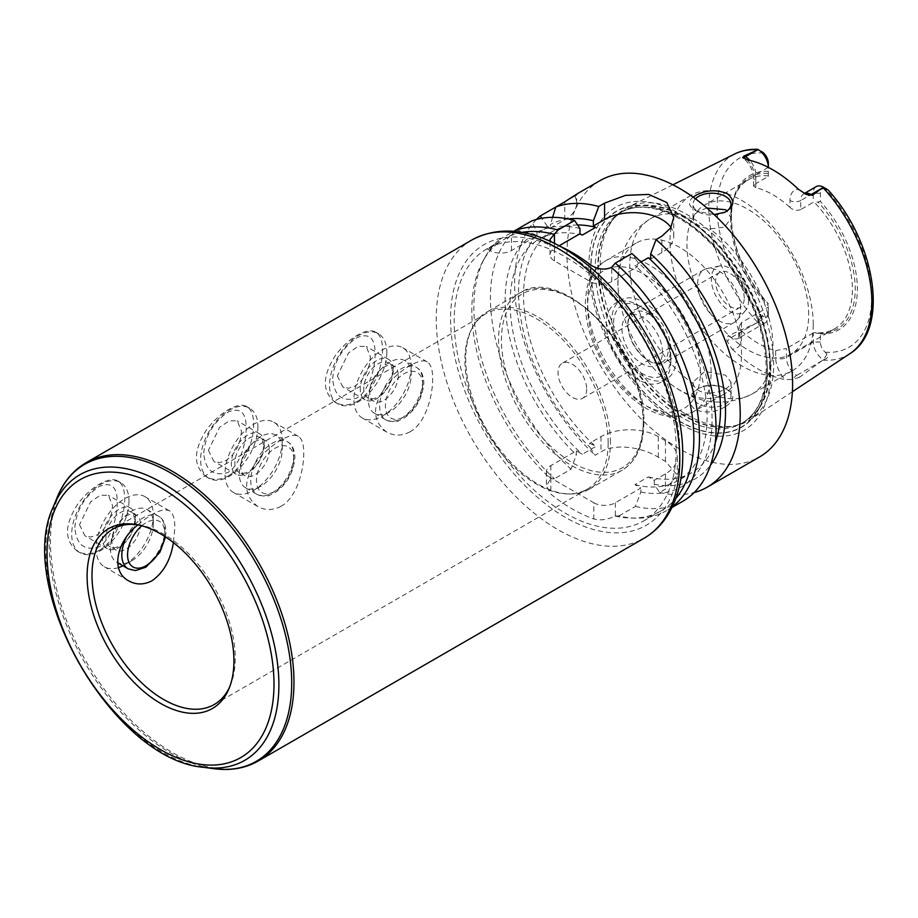 <?xml version="1.0" encoding="UTF-8"?>
<svg xmlns="http://www.w3.org/2000/svg" width="918" height="918" viewBox="0 0 918 918"><rect width="100%" height="100%" fill="white"/><g stroke="black" fill="none" stroke-linecap="round" stroke-linejoin="round"><path stroke-width="0.69" stroke-dasharray="4.59 3.44" d="M137.907 524.878C152.25 512.714 162.738 508.01 169.371 510.752C173.02 513.036 174.845 518.647 174.833 527.609L173.399 542.572M118.502 567.622A40.518 23.398 -60 0 1 104.445 566.831A40.518 23.398 -60 0 1 104.445 520.047A40.518 23.398 -60 0 1 144.952 496.661A40.518 23.398 -60 0 1 153.352 515.205A40.518 23.398 -60 0 1 124.699 564.822A40.518 23.398 -60 0 1 122.909 565.798M153.352 523.478A30.386 17.545 -60 0 1 131.859 560.691A30.386 17.545 -60 0 1 116.666 562.195A30.386 17.545 -60 0 1 116.666 527.104A30.386 17.545 -60 0 1 147.052 509.559A30.386 17.545 -60 0 1 153.352 523.478L153.352 515.205M74.84 527.448C76.263 510.477 84.272 496.89 98.88 486.689C111.319 481.319 117.435 486.747 117.252 502.961C117.275 516.903 111.48 539.314 98.88 546.99C84.272 551.11 76.263 544.604 74.84 527.448M128.99 501.148A40.518 23.398 -60 0 1 111.307 541.918A40.518 23.398 -60 0 1 80.084 552.774A40.518 23.398 -60 0 1 80.084 505.99A40.518 23.398 -60 0 1 120.602 482.593A40.518 23.398 -60 0 1 128.99 501.148M99.465 550.261C114.888 541.849 124.951 516.123 124.699 498.658C124.653 489.707 122.427 483.855 117.997 481.089C109.747 475.616 90.171 486.919 77.491 504.487C64.214 525.222 64.214 540.817 77.491 551.27C84.158 554.908 91.479 554.575 99.465 550.261M140.454 524.304A20.253 11.693 -60 0 1 131.618 544.684A20.253 11.693 -60 0 1 116.001 550.111A20.253 11.693 -60 0 1 116.001 526.725A20.253 11.693 -60 0 1 136.266 515.032A20.253 11.693 -60 0 1 140.454 524.304M134.567 520.908A20.253 11.693 -60 0 1 125.732 541.287A20.253 11.693 -60 0 1 110.114 546.715A20.253 11.693 -60 0 1 110.114 523.329A20.253 11.693 -60 0 1 130.379 511.636A20.253 11.693 -60 0 1 134.567 520.908M135.508 518.888A23.398 13.506 -60 0 1 125.296 542.423A23.398 13.506 -60 0 1 107.268 548.689A23.398 13.506 -60 0 1 107.268 521.688A23.398 13.506 -60 0 1 130.666 508.182A23.398 13.506 -60 0 1 135.508 518.888M79.51 524.752L84.915 535.791L90.675 537.064L97.182 534.953L103.344 529.743L108.313 522.285L111.491 513.793L112.593 505.657L108.313 495.272L100.314 495.261L90.675 501.767L79.51 524.752M281.092 506.254C272.944 510.511 265.176 510.592 257.774 506.495C242.926 495.112 242.926 479.517 257.774 459.711C272.038 443.21 291.855 431.77 298.293 436.314C301.942 438.597 303.766 444.22 303.755 453.171C303.824 470.75 296.594 497.705 281.092 506.254M282.274 440.766A40.518 23.398 -60 0 1 253.62 490.396A40.518 23.398 -60 0 1 233.367 492.404A40.518 23.398 -60 0 1 233.367 445.62A40.518 23.398 -60 0 1 273.874 422.223A40.518 23.398 -60 0 1 282.274 440.766L282.274 449.04A30.386 17.545 -60 0 1 260.781 486.253A30.386 17.545 -60 0 1 245.588 487.768A30.386 17.545 -60 0 1 245.588 452.677A30.386 17.545 -60 0 1 275.974 435.132A30.386 17.545 -60 0 1 282.274 449.04M203.762 453.01C205.184 436.05 213.194 422.464 227.802 412.251C240.241 406.881 246.368 412.308 246.173 428.522C246.208 442.476 240.401 464.887 227.802 472.563C213.194 476.683 205.184 470.165 203.762 453.01M257.924 426.709A40.518 23.398 -60 0 1 240.229 467.48A40.518 23.398 -60 0 1 209.006 478.335A40.518 23.398 -60 0 1 209.006 431.552A40.518 23.398 -60 0 1 249.524 408.166A40.518 23.398 -60 0 1 257.924 426.709M228.387 475.822C243.809 467.423 253.873 441.684 253.62 424.231C253.575 415.28 251.348 409.417 246.931 406.663C238.669 401.189 219.092 412.48 206.412 430.06C193.136 450.784 193.136 466.39 206.412 476.844C213.079 480.481 220.4 480.137 228.387 475.822M269.376 449.866A20.253 11.693 -60 0 1 260.54 470.257A20.253 11.693 -60 0 1 244.922 475.685A20.253 11.693 -60 0 1 244.922 452.287A20.253 11.693 -60 0 1 265.187 440.594A20.253 11.693 -60 0 1 269.376 449.866M263.5 446.469A20.253 11.693 -60 0 1 254.653 466.86A20.253 11.693 -60 0 1 239.036 472.288A20.253 11.693 -60 0 1 239.036 448.891A20.253 11.693 -60 0 1 259.301 437.197A20.253 11.693 -60 0 1 263.5 446.469M264.43 444.45A23.398 13.506 -60 0 1 254.217 467.996A23.398 13.506 -60 0 1 236.19 474.262A23.398 13.506 -60 0 1 236.19 447.25A23.398 13.506 -60 0 1 259.587 433.744A23.398 13.506 -60 0 1 264.43 444.45M208.432 450.325L213.837 461.352L219.597 462.626L226.103 460.526L232.265 455.317L237.234 447.846L240.413 439.355L241.514 431.219L237.234 420.834L229.236 420.823L219.597 427.34L208.432 450.325M410.013 431.816C401.866 436.073 394.097 436.153 386.696 432.068C371.847 420.685 371.847 405.09 386.696 385.273C400.959 368.784 420.777 357.331 427.214 361.887C430.863 364.171 432.688 369.782 432.676 378.744C432.745 396.324 425.516 423.267 410.013 431.816M411.195 366.339A40.518 23.398 -60 0 1 382.542 415.957A40.518 23.398 -60 0 1 362.289 417.965A40.518 23.398 -60 0 1 362.289 371.182A40.518 23.398 -60 0 1 402.807 347.796A40.518 23.398 -60 0 1 411.195 366.339L411.195 374.613A30.386 17.545 -60 0 1 389.702 411.826A30.386 17.545 -60 0 1 374.51 413.329A30.386 17.545 -60 0 1 374.51 378.239A30.386 17.545 -60 0 1 404.895 360.694A30.386 17.545 -60 0 1 411.195 374.613M332.683 378.583C334.072 361.669 342.081 348.083 356.723 337.824C369.162 332.454 375.29 337.881 375.095 354.096C375.129 368.038 369.323 390.448 356.723 398.125C342.081 402.222 334.072 395.704 332.683 378.583M386.845 352.282A40.518 23.398 -60 0 1 369.151 393.053A40.518 23.398 -60 0 1 337.939 403.909A40.518 23.398 -60 0 1 337.927 357.125A40.518 23.398 -60 0 1 378.445 333.727A40.518 23.398 -60 0 1 386.845 352.282M357.309 401.396C372.731 392.984 382.795 367.257 382.542 349.792C382.496 340.842 380.27 334.99 375.852 332.224C367.59 326.751 348.025 338.054 335.334 355.622C322.057 376.357 322.057 391.952 335.334 402.405C342.001 406.043 349.322 405.71 357.309 401.396M398.297 375.439A20.253 11.693 -60 0 1 389.461 395.819A20.253 11.693 -60 0 1 373.844 401.246A20.253 11.693 -60 0 1 373.844 377.86A20.253 11.693 -60 0 1 394.109 366.167A20.253 11.693 -60 0 1 398.297 375.439M392.422 372.042A20.253 11.693 -60 0 1 383.575 392.422A20.253 11.693 -60 0 1 367.969 397.85A20.253 11.693 -60 0 1 367.969 374.464A20.253 11.693 -60 0 1 388.222 362.771A20.253 11.693 -60 0 1 392.422 372.042M393.352 370.023A23.398 13.506 -60 0 1 383.139 393.558A23.398 13.506 -60 0 1 365.123 399.823A23.398 13.506 -60 0 1 365.112 372.823A23.398 13.506 -60 0 1 388.509 359.317A23.398 13.506 -60 0 1 393.352 370.023M337.354 375.887L342.758 386.926L348.519 388.199L355.025 386.088L361.187 380.878L366.156 373.419L369.334 364.928L370.436 356.792L366.156 346.407L358.158 346.396L348.519 352.902L337.354 375.887M487.527 249.134L489.982 250.557A15.193 8.767 0 0 0 511.464 250.557L536.984 235.823L533.909 234.044L516.077 229.959L511.2 235.467L489.982 247.309A157.001 90.641 -120 0 0 487.527 249.134L498.004 243.086L499.518 239.518A159.537 92.11 -120 0 0 485.06 257.292A159.537 92.11 -120 0 0 554.438 478.76L550.605 478.817L546.405 485.92L550.857 494.171A157.001 90.641 -120 0 0 593.831 518.98C600.739 520.69 607.808 519.703 615.06 516.031L618.904 515.973A159.537 92.11 -120 0 0 635.669 518.165A159.537 92.11 -120 0 0 666.434 510.706A159.537 92.11 -120 0 0 672.309 506.77M593.831 502.8A15.193 8.767 0 0 0 615.324 502.8L640.833 488.066L634.923 484.658L648.349 476.901L654.27 480.321L665.458 473.849A40.518 23.398 0 0 0 677.323 457.313A40.518 23.398 0 0 0 665.458 440.778L658.298 436.635A40.518 23.398 0 0 0 600.992 436.635L589.804 443.096L595.713 446.515L582.287 454.272L576.378 450.853L550.857 465.587A15.193 8.767 0 0 0 546.405 471.783A15.193 8.767 0 0 0 550.857 477.991L593.831 502.8L593.831 518.98M498.004 243.086A157.001 90.641 -120 0 0 482.834 261.343A157.001 90.641 -120 0 0 550.605 478.817M615.06 516.031A157.001 90.641 -120 0 0 631.056 518.062A157.001 90.641 -120 0 0 661.327 510.729A157.001 90.641 -120 0 0 675.763 498.531M618.904 515.973L635.451 506.426L640.833 492.037L640.833 488.066M522.112 232.38A157.001 90.641 -120 0 0 511.2 235.467M499.518 239.518L513.759 231.302M560.405 246.472A157.001 90.641 -120 0 0 554.438 243.958L550.8 241.606M559.131 245.772L554.438 248.48A15.193 8.767 0 0 0 549.985 254.688A15.193 8.767 0 0 0 554.438 260.896L590.251 281.562A15.193 8.767 0 0 0 611.744 281.562L637.253 266.84L637.253 261.596L631.871 253.54M676.199 449.04A157.001 90.641 -120 0 0 607.67 291.04A157.001 90.641 -120 0 0 486.678 248.985A157.001 90.641 -120 0 0 486.678 430.267A157.001 90.641 -120 0 0 643.679 520.919A157.001 90.641 -120 0 0 676.199 449.04M229.787 686.641A101.29 58.477 -120 0 0 230.521 684.931A101.29 58.477 -120 0 0 235.237 658.149A101.29 58.477 -120 0 0 138.056 524.775A101.29 58.477 -120 0 0 136.208 524.557M608.152 442.843A101.29 58.477 -120 0 0 563.939 340.899A101.29 58.477 -120 0 0 485.886 313.761A101.29 58.477 -120 0 0 472.024 328.311A101.29 58.477 -120 0 0 485.886 430.726A101.29 58.477 -120 0 0 567.645 493.941A101.29 58.477 -120 0 0 587.176 489.202A101.29 58.477 -120 0 0 608.152 442.843M610.413 442.361A102.3 59.062 -120 0 0 565.752 339.408A102.3 59.062 -120 0 0 486.919 312.005A102.3 59.062 -120 0 0 472.908 326.693A102.3 59.062 -120 0 0 486.919 430.129A102.3 59.062 -120 0 0 569.493 493.976A102.3 59.062 -120 0 0 589.218 489.202A102.3 59.062 -120 0 0 610.413 442.361M586.671 389.083A20.253 11.693 60 0 1 582.471 398.355A20.253 11.693 60 0 1 562.218 386.662A20.253 11.693 60 0 1 562.218 363.264A20.253 11.693 60 0 1 577.824 368.692A20.253 11.693 60 0 1 586.671 389.083M695.431 198.816A18.991 10.97 0 0 0 693.021 204.175A18.991 10.97 0 0 0 700.159 212.735A18.991 10.97 0 0 0 723.854 212.735A18.991 10.97 0 0 0 724.451 212.46M714.17 214.571L697.106 211.324C688.523 206.814 687.192 202.075 693.101 197.129M706.917 208.019L698.587 211.186L694.467 214.525L693.17 219.402C694.926 224.187 700.411 227.354 709.625 228.903L724.577 227.159L731.003 218.197L727.09 210.842M741.56 354.451A87.359 50.444 -120 0 0 703.418 266.53A87.359 50.444 -120 0 0 636.094 243.121A87.359 50.444 -120 0 0 618.835 295.24A87.359 50.444 -120 0 0 669.704 383.334A87.359 50.444 -120 0 0 672.687 385.549A87.359 50.444 -120 0 0 723.464 394.442A87.359 50.444 -120 0 0 741.56 354.451M709.625 393.214C700.411 392.732 694.926 389.565 693.17 383.713L693.021 382.152L704.749 371.503L725.438 375.129L731.003 382.152L729.558 385.824L725.438 389.163L719.276 391.768L709.625 393.214A101.29 58.477 -120 0 0 752.049 394.029A101.29 58.477 -120 0 0 773.025 347.658A101.29 58.477 -120 0 0 709.625 228.903M725.966 406.272C734.63 400.397 735.031 394.717 727.171 389.232L725.369 388.314C716.648 384.676 707.927 384.596 699.183 388.073C687.984 394.763 686.618 401.946 695.075 409.612C705.563 413.593 715.856 412.48 725.966 406.272M725.438 388.429A18.991 10.97 180 0 1 731.003 396.186A18.991 10.97 180 0 1 712.012 407.144A18.991 10.97 180 0 1 693.021 396.186A18.991 10.97 180 0 1 700.159 387.614A18.991 10.97 180 0 1 723.854 387.614A18.991 10.97 180 0 1 725.438 388.429M813.233 324.444A101.29 58.477 -120 0 0 769.02 222.5A101.29 58.477 -120 0 0 690.956 195.373A101.29 58.477 -120 0 0 690.956 312.327A101.29 58.477 -120 0 0 792.245 370.815A101.29 58.477 -120 0 0 813.233 324.444M768.343 307.071L768.343 316.113L768.343 307.071L741.48 322.574L739.254 326.372L741.48 330.905L741.48 337.824A22.181 12.806 60 0 1 732.071 348.989L727.366 341.611C726.172 339.212 726.425 337.296 728.146 335.827L731.176 337.583A14.585 8.423 -120 0 0 735.295 338.971A14.585 8.423 -120 0 0 738.462 338.306A14.585 8.423 -120 0 0 741.48 331.627L741.48 322.574M768.343 311.982A9.524 5.497 60 0 1 763.592 316.664L761.424 316.194C758.188 316.274 757.109 318.144 758.176 321.805L758.302 322.229A14.585 8.423 -120 0 0 765.325 322.792A14.585 8.423 -120 0 0 768.343 316.113L741.48 331.627A7.596 4.383 0 0 0 739.254 334.726A7.596 4.383 0 0 0 741.48 337.824M758.302 322.229L728.146 335.827M808.689 314.656A86.097 49.71 -120 0 0 771.109 228.008A86.097 49.71 -120 0 0 704.76 204.944A86.097 49.71 -120 0 0 704.76 304.363A86.097 49.71 -120 0 0 790.857 354.073A86.097 49.71 -120 0 0 808.689 314.656M814.679 332.66L813.256 332.993L813.256 342.047A14.585 8.423 -120 0 0 823.297 359.753L823.721 359.649C827.428 358.743 828.506 356.873 826.957 354.027L825.167 352.214A9.524 5.497 60 0 1 820.417 342.047L820.417 333.877L814.679 332.66A86.097 49.71 -120 0 0 834.565 328.839A86.097 49.71 -120 0 0 852.397 289.422A86.097 49.71 -120 0 0 814.679 202.648L820.417 201.421L820.417 193.262A9.524 5.497 60 0 1 825.167 188.569L827.979 189.854M816.274 186.583A14.585 8.423 -120 0 0 813.256 193.262L800.714 200.503L800.714 209.545L813.256 202.316L814.679 202.648M800.714 209.545C797.042 211.014 793.462 210.302 789.973 207.411L789.973 200.503A22.181 12.806 60 0 1 798.453 189.303M768.309 167.351L755.812 174.569A7.596 4.383 0 0 0 753.586 177.667A7.596 4.383 0 0 0 755.812 180.777L755.812 187.685A86.097 49.71 60 0 1 789.973 207.411M755.812 187.685L753.586 186.033L755.812 183.623L755.812 174.569A14.585 8.423 -120 0 0 750.235 160.776A14.585 8.423 -120 0 0 749.868 160.352M768.343 163.197L768.343 176.382L755.812 183.623M768.343 175.889A86.097 49.71 -120 0 0 748.468 179.71A86.097 49.71 -120 0 0 734.641 196.36A86.097 49.71 -120 0 0 768.343 305.912M732.071 348.989A117.573 67.886 -120 0 0 785.062 379.593A22.181 12.806 60 0 1 775.653 357.55L775.653 350.63A86.097 49.71 60 0 1 741.48 330.905M775.653 350.63L786.393 348.507L786.393 357.55A14.585 8.423 -120 0 0 792.578 372.042A14.585 8.423 -120 0 0 796.709 375.416A7.596 4.383 120 0 0 792.9 379.444L785.062 379.593M813.256 332.993L786.393 348.507M768.343 173.41A87.554 50.547 -120 0 0 735.467 194.341A87.554 50.547 -120 0 0 731.394 217.497A87.554 50.547 -120 0 0 768.343 304.26M768.343 171.356A89.08 51.431 -120 0 0 731.394 216.258A89.08 51.431 -120 0 0 768.343 303.824M821.943 360.843L796.709 375.416L799.727 377.16L823.297 359.753M758.176 149.554L761.424 151.424M768.343 176.382L768.343 167.374M799.727 377.16L792.9 379.444M773.656 364.71A122.633 70.801 -120 0 0 721.537 242.8A122.633 70.801 -120 0 0 627.832 207.261A122.633 70.801 -120 0 0 615.117 217.073A122.633 70.801 -120 0 0 625.628 350.056A122.633 70.801 -120 0 0 735.536 425.642A122.633 70.801 -120 0 0 750.396 419.537A122.633 70.801 -120 0 0 773.656 364.71M820.417 333.877A89.08 51.431 -120 0 0 857.366 288.986A89.08 51.431 -120 0 0 820.417 201.421M818.259 333.073A87.554 50.547 -120 0 0 855.22 288.986A87.554 50.547 -120 0 0 818.259 202.224M820.417 193.262L813.256 193.262L813.256 202.316M826.957 189.269L823.721 187.398M654.27 480.321L654.27 484.291L659.64 492.45L665.458 489.099L677.323 475.042L665.458 461.387A159.537 92.11 60 0 1 658.298 457.244C643.266 447.766 616.058 442.717 600.992 451.885L595.185 455.236L589.804 447.066L589.804 443.096M576.378 450.853L576.378 454.823L570.996 469.201L554.438 478.76M536.479 219.436A159.537 92.11 -120 0 0 595.185 455.236M555.792 207.032L574.725 196.096L576.642 194.123M600.016 180.628A159.537 92.11 -120 0 0 600.016 364.836A159.537 92.11 -120 0 0 759.542 456.946M659.64 492.45A159.537 92.11 -120 0 0 694.169 492.564M568.345 218.966A146.352 84.502 -120 0 0 550.41 224.52L550.41 228.066L547.335 226.298A146.352 84.502 -120 0 0 589.804 447.066M547.335 226.298L541.781 218.266M577.606 224.99A139.272 80.405 -120 0 0 552.395 231.508A139.272 80.405 -120 0 0 595.713 446.515M582.287 235.1A139.272 80.405 -120 0 0 538.969 239.265A139.272 80.405 -120 0 0 582.287 454.272M533.909 234.044A146.352 84.502 -120 0 0 576.378 454.823M536.984 235.823L536.984 232.277L531.602 220.997M579.958 228.513A146.352 84.502 -120 0 0 536.984 232.277M516.077 229.959A159.537 92.11 -120 0 0 570.996 469.201M550.41 228.066L564.788 219.769A40.518 23.398 0 0 0 576.653 203.234A40.518 23.398 0 0 0 574.725 196.096M552.579 217.348L550.41 224.52M635.451 506.426A159.537 92.11 -120 0 0 682.992 501.148M640.833 492.037A146.352 84.502 -120 0 0 712.07 417.449A146.352 84.502 -120 0 0 637.253 261.596M634.923 484.658A139.272 80.405 -120 0 0 678.241 480.493A139.272 80.405 -120 0 0 634.923 265.486L637.253 266.84M654.27 484.291A146.352 84.502 -120 0 0 710.498 465.196M650.678 259.083L661.878 252.622A40.518 23.398 0 0 0 673.743 236.075A40.518 23.398 0 0 0 670.943 227.526M640.948 262.009L634.923 265.486M648.349 476.901A139.272 80.405 -120 0 0 691.667 472.736A139.272 80.405 -120 0 0 715.306 442.487M767.356 370.172A124.859 72.086 -120 0 0 634.923 205.425A124.859 72.086 -120 0 0 634.923 382.003A124.859 72.086 -120 0 0 767.356 370.172M770.741 371.297A128.635 74.266 -120 0 0 634.304 201.558A128.635 74.266 -120 0 0 634.304 383.483A128.635 74.266 -120 0 0 770.741 371.297M744.246 298.109A20.253 11.693 -120 0 0 735.398 277.718A20.253 11.693 -120 0 0 719.792 272.29A20.253 11.693 -120 0 0 719.792 295.688A20.253 11.693 -120 0 0 740.046 307.381A20.253 11.693 -120 0 0 744.246 298.109M748.537 300.588A26.324 15.204 -120 0 0 738.646 275.882A26.324 15.204 -120 0 0 719.482 266.013A26.324 15.204 -120 0 0 716.751 297.443A26.324 15.204 -120 0 0 745.336 310.789A26.324 15.204 -120 0 0 748.537 300.588M740.665 308.448A30.386 17.545 -120 0 0 729.248 279.933A30.386 17.545 -120 0 0 707.124 268.538A30.386 17.545 -120 0 0 703.98 269.72A30.386 17.545 -120 0 0 703.98 304.81A30.386 17.545 -120 0 0 734.366 322.356A30.386 17.545 -120 0 0 736.97 320.221A30.386 17.545 -120 0 0 740.665 308.448M670.828 348.76A30.386 17.545 -120 0 0 657.563 318.179A30.386 17.545 -120 0 0 634.143 310.043A30.386 17.545 -120 0 0 627.901 325.592A30.386 17.545 -120 0 0 647.936 360.304A30.386 17.545 -120 0 0 664.529 362.679A30.386 17.545 -120 0 0 670.828 348.76M668.396 348.725A28.619 16.524 -120 0 0 655.9 319.923A28.619 16.524 -120 0 0 633.856 312.258A28.619 16.524 -120 0 0 627.969 326.9A28.619 16.524 -120 0 0 646.846 359.592A28.619 16.524 -120 0 0 662.463 361.818A28.619 16.524 -120 0 0 668.396 348.725M662.417 352.179A28.619 16.524 -120 0 0 649.921 323.377A28.619 16.524 -120 0 0 627.866 315.712A28.619 16.524 -120 0 0 627.866 348.76A28.619 16.524 -120 0 0 656.485 365.272A28.619 16.524 -120 0 0 662.417 352.179M670.828 357.033A40.518 23.398 -120 0 0 642.175 307.415A40.518 23.398 -120 0 0 613.534 323.951A40.518 23.398 -120 0 0 642.175 373.58A40.518 23.398 -120 0 0 670.828 357.033L670.828 361.164A45.579 26.312 -120 0 0 638.595 305.35A45.579 26.312 -120 0 0 615.806 303.089A45.579 26.312 -120 0 0 615.806 355.725A45.579 26.312 -120 0 0 661.385 382.037A45.579 26.312 -120 0 0 670.828 361.164M676.199 358.066A45.579 26.312 -120 0 0 656.301 312.2A45.579 26.312 -120 0 0 621.176 299.991A45.579 26.312 -120 0 0 621.176 352.615A45.579 26.312 -120 0 0 666.755 378.939A45.579 26.312 -120 0 0 676.199 358.066M125.961 537.891A30.386 17.545 -60 0 1 158.516 516.18A30.386 17.545 -60 0 1 164.804 530.088A30.386 17.545 -60 0 1 151.539 560.668A30.386 17.545 -60 0 1 128.13 568.816M141.774 525.796A26.335 15.204 -60 0 1 164.804 533.404A26.335 15.204 -60 0 1 164.643 536.33M293.726 455.661A30.386 17.545 -60 0 1 280.46 486.242A30.386 17.545 -60 0 1 257.051 494.377A30.386 17.545 -60 0 1 257.051 459.287A30.386 17.545 -60 0 1 287.437 441.742A30.386 17.545 -60 0 1 293.726 455.661M293.726 458.966A26.335 15.204 -60 0 1 265.795 493.712A26.335 15.204 -60 0 1 265.795 456.476A26.335 15.204 -60 0 1 293.726 458.966M422.647 381.222A30.386 17.545 -60 0 1 409.394 411.803A30.386 17.545 -60 0 1 385.973 419.951A30.386 17.545 -60 0 1 385.973 384.86A30.386 17.545 -60 0 1 416.359 367.315A30.386 17.545 -60 0 1 422.647 381.222M422.647 384.527A26.335 15.204 -60 0 1 394.717 419.285A26.335 15.204 -60 0 1 394.717 382.037A26.335 15.204 -60 0 1 422.647 384.527M615.324 502.8L615.324 516.031M550.857 477.991L550.857 494.171M550.857 465.587L550.857 478.817M489.982 250.557L489.982 247.309M511.464 250.557L511.464 235.134M590.251 281.562L590.251 264.636M554.438 260.896L554.438 243.958M554.438 248.48L554.438 243.339M611.744 281.562L611.744 267.161M679.779 451.105A162.061 93.567 -120 0 0 507.884 237.269A162.061 93.567 -120 0 0 507.884 466.459A162.061 93.567 -120 0 0 679.779 451.105M471.921 239.954A172.194 99.419 -120 0 0 471.921 438.793A172.194 99.419 -120 0 0 644.115 538.212M86.12 462.695A172.194 99.419 -120 0 0 86.12 661.534A172.194 99.419 -120 0 0 258.314 760.953M57.123 497.476A171.517 99.029 -120 0 0 84.663 662.371A171.517 99.029 -120 0 0 213.699 768.664M53.382 506.633A164.884 95.197 -120 0 0 79.855 665.148A164.884 95.197 -120 0 0 203.899 767.333M643.254 423.405A102.3 59.062 -120 0 0 598.593 320.451A102.3 59.062 -120 0 0 519.76 293.037A102.3 59.062 -120 0 0 519.76 411.172A102.3 59.062 -120 0 0 622.06 470.234A102.3 59.062 -120 0 0 643.254 423.405M643.254 421.752A100.28 57.891 -120 0 0 536.892 289.434A100.28 57.891 -120 0 0 536.892 431.253A100.28 57.891 -120 0 0 643.254 421.752M693.17 219.402A101.29 58.477 -120 0 0 650.747 218.587A101.29 58.477 -120 0 0 633.764 294.449A101.29 58.477 -120 0 0 693.17 383.713M761.424 316.194L758.176 321.805M756.409 323.01L731.176 337.583A7.596 4.383 -60 0 0 727.366 341.611M826.957 354.027L823.721 359.649M820.417 342.047L813.256 342.047L786.393 357.55A7.596 4.383 180 0 1 775.653 357.55M825.167 352.214A109.265 63.078 -120 0 0 871.641 297.225A109.265 63.078 -120 0 0 825.167 188.569M822.93 360.12A115.335 66.589 -120 0 0 849.965 353.614M734.71 153.983A115.335 66.589 -120 0 0 757.671 322.436M763.592 153.031A109.265 63.078 -120 0 0 717.119 208.019A109.265 63.078 -120 0 0 763.592 316.664M804.409 193.503A14.585 8.423 -120 0 0 803.743 193.824A14.585 8.423 -120 0 0 800.714 200.503A7.596 4.383 180 0 1 789.973 200.503M747.332 159.789A22.181 12.806 60 0 1 755.812 180.777M665.458 440.778L665.458 461.387M665.458 473.849L665.458 489.099M658.298 436.635L658.298 457.244M600.992 436.635L600.992 451.885M564.788 219.769L564.788 201.834M661.878 252.622L661.878 236.213M767.161 370.057A124.584 71.937 -120 0 0 635.015 205.666A124.584 71.937 -120 0 0 635.015 381.865A124.584 71.937 -120 0 0 767.161 370.057M700.377 372.019A79.763 46.049 -120 0 0 615.771 266.771A79.763 46.049 -120 0 0 615.771 379.582A79.763 46.049 -120 0 0 700.377 372.019M711.117 372.019A87.359 50.444 -120 0 0 672.986 284.11A87.359 50.444 -120 0 0 605.662 260.701A87.359 50.444 -120 0 0 605.662 361.577A87.359 50.444 -120 0 0 693.021 412.021A87.359 50.444 -120 0 0 711.117 372.019M770.363 365.812A121.658 70.238 -120 0 0 709.545 235.731A121.658 70.238 -120 0 0 613.098 219.356A121.658 70.238 -120 0 0 623.517 351.273A121.658 70.238 -120 0 0 732.541 426.25A121.658 70.238 -120 0 0 770.363 365.812M769.732 366.098A121.555 70.181 -120 0 0 716.683 243.775A121.555 70.181 -120 0 0 623.012 211.209A121.555 70.181 -120 0 0 623.012 351.56A121.555 70.181 -120 0 0 744.555 421.741A121.555 70.181 -120 0 0 769.732 366.098M767.161 367.579A121.555 70.181 -120 0 0 714.101 245.255A121.555 70.181 -120 0 0 620.442 212.689A121.555 70.181 -120 0 0 620.442 353.04A121.555 70.181 -120 0 0 741.985 423.221A121.555 70.181 -120 0 0 767.161 367.579M169.371 510.752L144.952 496.661M128.853 580.922L104.445 566.831M131.859 560.691L124.699 564.822M165.561 536.927L165.997 531.74C165.584 523.753 163.094 518.567 158.516 516.18L147.052 509.559M117.619 562.745L116.666 562.195M120.602 482.593L118.009 481.089M80.084 552.774L77.491 551.27M136.266 515.032L130.379 511.636M116.001 550.111L110.114 546.715M130.666 508.182L108.313 495.272M107.268 548.689L84.915 535.791M298.293 436.314L273.874 422.223M257.774 506.495L233.367 492.404M260.781 486.253L253.62 490.396M245.588 487.768L257.051 494.377C269.789 498.428 268.974 494.572 274.849 492.725C286.875 484.497 293.565 472.69 294.919 457.313C294.506 449.327 292.016 444.14 287.437 441.742L275.974 435.132M249.524 408.166L246.931 406.663M209.006 478.335L206.412 476.844M265.187 440.594L259.301 437.197M244.922 475.685L239.036 472.288M259.587 433.744L237.234 420.834M236.19 474.262L213.837 461.352M427.214 361.887L402.807 347.796M386.696 432.057L362.289 417.965M389.702 411.826L382.542 415.957M374.51 413.329L385.973 419.951C398.71 423.99 397.896 420.134 403.771 418.298C415.797 410.059 422.487 398.263 423.841 382.875C423.439 374.888 420.937 369.702 416.359 367.315L404.895 360.694M378.445 333.727L375.852 332.224M337.939 403.909L335.334 402.405M394.109 366.167L388.222 362.771M373.844 401.246L367.969 397.85M388.509 359.317L366.156 346.407M365.123 399.823L342.758 386.926M546.405 471.783L546.405 485.92M482.834 261.343L485.06 257.292M631.056 518.062L635.669 518.165M549.985 254.688L549.985 239.506M494.561 244.429L486.678 248.985M661.327 510.729L643.679 520.919M138.056 524.775L134.315 524.27M230.521 684.931L229.087 688.431M485.886 313.761L112.971 529.066M587.176 489.202L214.261 704.508M567.645 493.941L569.493 493.976M472.024 328.311L472.908 326.693M589.218 489.202L622.06 470.234C636.358 461.387 643.621 445.494 643.851 422.578C646.949 353.166 562.665 263.443 519.76 293.037L486.919 312.005M723.854 212.735L724.979 212.219M700.159 212.735L697.106 211.324M731.003 218.197L731.003 204.175M693.021 218.197L693.021 204.175M690.956 195.373L650.747 218.587C638.538 225.897 629.679 236.075 624.148 249.122C618.307 263.581 616.529 278.957 618.835 295.24M792.245 370.815L752.049 394.029C725.151 407.03 698.805 404.276 672.986 385.767L669.704 383.334M700.159 387.614L699.183 388.062M723.854 387.614L725.369 388.314M693.021 382.152L693.021 396.186M731.003 382.152L731.003 396.186M765.325 322.792L738.451 338.317L739.254 326.372M748.468 179.71L704.76 204.944M834.565 328.839L790.857 354.073M734.641 196.36L735.467 194.341M731.394 217.497L731.394 216.258M672.894 184.793L627.832 207.261M792.372 391.745L750.396 419.537M804.352 193.468L803.72 193.836L806.256 194.409M753.586 186.033L753.586 177.667C753.46 172.458 751.234 167.099 746.919 161.614L743.5 158.309M677.323 457.313L677.323 475.042M552.395 231.508L538.969 239.265M576.653 203.234L576.653 194.123M671.942 507.516L666.434 510.706M673.743 236.075L673.743 217.52M691.667 472.736L678.241 480.493M719.792 272.29L562.218 363.264M740.046 307.381L582.471 398.355M719.482 266.013L707.124 268.538M745.336 310.789L736.97 320.221M703.98 269.72L634.143 310.043M734.366 322.356L664.529 362.679M646.846 359.592L647.936 360.304M627.969 326.9L627.901 325.592M633.856 312.258L627.866 315.712M662.463 361.818L656.485 365.272M642.175 307.415L638.595 305.35M621.176 299.991L615.806 303.089M666.755 378.939L661.385 382.037M636.094 243.121L605.662 260.701C587.612 273.564 586.613 286.359 585.351 302.378C585.202 314.013 587.336 326.223 591.766 338.994C603.596 370.734 622.071 394.063 647.167 408.98C656.84 414.305 666.33 416.898 675.625 416.761L693.021 412.021L723.464 394.442M615.117 217.073L620.442 212.689C634.717 204.645 652.285 205.552 673.169 215.386C691.931 224.715 709.407 239.805 725.587 260.62C751.785 296.044 765.337 332.109 766.266 368.818C765.796 395.681 757.706 413.811 741.985 423.221L735.536 425.642"/><path stroke-width="1.38" d="M173.399 542.572C170.714 559.739 163.633 572.442 152.17 580.681C144.023 584.938 136.254 585.018 128.853 580.933C109.965 571.386 116.793 540.92 137.907 524.878M122.909 565.798A40.518 23.398 -60 0 1 118.502 567.622M672.309 506.77A159.537 92.11 -120 0 0 615.324 263.099L611.48 267.448C604.262 270.328 597.182 269.387 590.251 264.636A157.001 90.641 -120 0 0 560.405 246.472M675.763 498.531A157.001 90.641 -120 0 0 693.847 438.85A157.001 90.641 -120 0 0 611.48 267.448M550.8 241.606L549.985 239.506L554.185 234.365A157.001 90.641 -120 0 0 522.112 232.38M554.185 234.365L558.018 230.016A159.537 92.11 -120 0 0 515.044 230.556L514.413 231.359M513.759 231.302L531.602 220.997A159.537 92.11 -120 0 1 574.576 220.458L579.958 228.513L579.958 233.757L582.287 235.1L595.713 227.343A139.272 80.405 -120 0 0 577.606 224.99M233.929 660.971A103.826 59.945 -120 0 0 134.315 524.27A103.826 59.945 -120 0 0 108.599 648.556A103.826 59.945 -120 0 0 229.087 688.431A103.826 59.945 -120 0 0 233.929 660.971M136.208 524.557A101.29 58.477 -120 0 0 112.971 529.066A101.29 58.477 -120 0 0 112.971 646.031A101.29 58.477 -120 0 0 214.261 704.508A101.29 58.477 -120 0 0 229.787 686.641M693.101 197.129L696.716 194.846C706.768 189.923 716.924 189.51 727.171 193.618C735.272 200.376 734.549 206.584 724.979 212.219L714.17 214.571M724.451 212.46A18.991 10.97 0 0 0 731.003 204.175A18.991 10.97 0 0 0 725.438 196.418A18.991 10.97 0 0 0 695.431 198.816M727.09 210.842L725.438 209.717L706.917 208.019M826.957 189.269L823.297 187.157L812.361 195.316L811.03 194.547A14.585 8.423 -120 0 0 806.291 193.136A14.585 8.423 -120 0 0 804.409 193.503M761.424 151.424L763.592 153.031A9.524 5.497 60 0 1 768.343 163.197L768.343 167.328A14.585 8.423 -120 0 0 758.302 149.634L757.786 149.336C749.409 148.98 741.71 150.529 734.71 153.983L672.894 184.793M756.409 150.403L745.496 156.703L744.165 155.934L758.302 149.634M744.165 155.934L742.765 157.426L747.332 159.789A116.563 67.301 -120 0 1 798.453 189.303L806.256 194.409L812.361 195.316M749.868 160.352A14.585 8.423 -120 0 0 745.496 156.703A7.596 4.383 -60 0 1 742.765 157.426L743.5 158.309M823.297 187.157A14.585 8.423 -120 0 0 816.274 186.583L804.352 193.468M541.781 218.266L540.266 215.994A159.537 92.11 -120 0 0 536.479 219.436M540.266 215.994L555.792 207.032L552.579 217.348M574.725 196.096C579.671 192.275 576.355 194.18 564.788 201.834L555.792 207.032A159.537 92.11 -120 0 1 598.765 206.493L604.572 203.13L625.456 195.373L648.693 194.409L666.858 202.522L673.743 217.52L670.668 227.974L661.878 236.213L656.06 239.575L650.678 253.838L650.678 259.083L648.349 257.74L640.948 262.009M694.169 492.564A159.537 92.11 -120 0 0 707.181 487.183A159.537 92.11 -120 0 0 740.218 414.144A159.537 92.11 -120 0 0 656.06 239.575M707.181 487.183L759.542 456.946A159.537 92.11 -120 0 0 792.59 383.908A159.537 92.11 -120 0 0 722.948 223.361A159.537 92.11 -120 0 0 600.016 180.628L576.642 194.123M595.713 227.343L593.384 226L593.384 220.756A146.352 84.502 -120 0 0 568.345 218.966M558.018 230.016L574.576 220.458M671.942 507.516L682.992 501.148A159.537 92.11 -120 0 0 712.116 391.825A159.537 92.11 -120 0 0 631.871 253.54L615.324 263.099M593.384 220.756L598.765 206.493M710.498 465.196A146.352 84.502 -120 0 0 650.678 253.838M670.943 227.526A40.518 23.398 0 0 0 604.572 219.54L593.384 226M579.958 233.757L559.131 245.772M715.306 442.487A139.272 80.405 -120 0 0 648.349 257.74M117.619 562.745L128.13 568.816A30.386 17.545 -60 0 1 125.961 537.891M164.643 536.33A26.335 15.204 -60 0 1 146.019 565.74A26.335 15.204 -60 0 1 127.682 557.295A26.335 15.204 -60 0 1 141.774 525.796M554.438 243.339L554.438 234.079M679.779 459.379A172.194 99.419 -120 0 0 604.618 286.095A172.194 99.419 -120 0 0 471.921 239.954C497.487 226.459 526.473 228.341 558.867 245.634C579.545 256.868 598.961 272.956 617.125 293.909C656.76 339.293 683.141 403.645 682.751 455.248C682.762 479.104 677.645 499.231 667.386 515.641C661.247 525.222 653.49 532.75 644.115 538.212A172.194 99.419 -120 0 0 679.779 459.379M644.115 538.212L258.314 760.953A172.194 99.419 -120 0 0 293.978 682.12A172.194 99.419 -120 0 0 218.805 508.836A172.194 99.419 -120 0 0 86.12 462.695L471.921 239.954M203.899 767.333A164.884 95.197 -120 0 0 278.888 684.862A164.884 95.197 -120 0 0 183.451 497.361A164.884 95.197 -120 0 0 53.382 506.633C14.172 587.945 113.878 760.643 203.899 767.333L213.699 768.664A171.517 99.029 -120 0 0 291.706 682.877A171.517 99.029 -120 0 0 192.424 487.848A171.517 99.029 -120 0 0 57.123 497.476C63.526 481.881 73.188 470.291 86.12 462.695M274 684.105A160.501 92.661 -120 0 0 103.768 472.334A160.501 92.661 -120 0 0 103.768 699.309A160.501 92.661 -120 0 0 274 684.105M827.979 189.854C875.543 241.641 890.035 329.206 849.965 353.614A115.335 66.589 -120 0 0 871.848 302.056A115.335 66.589 -120 0 0 822.93 187.513M757.671 149.841A115.335 66.589 -120 0 0 734.71 153.983M821.943 188.247L811.03 194.547A7.596 4.383 120 0 1 808.299 195.259M604.572 219.54L604.572 203.13M128.13 568.816L135.543 570.583L145.928 567.163L159.916 552.257L165.561 536.927M213.699 768.664C230.407 770.925 245.278 768.355 258.314 760.953M53.382 506.633L57.123 497.476M849.965 353.614L792.372 391.745"/></g></svg>
